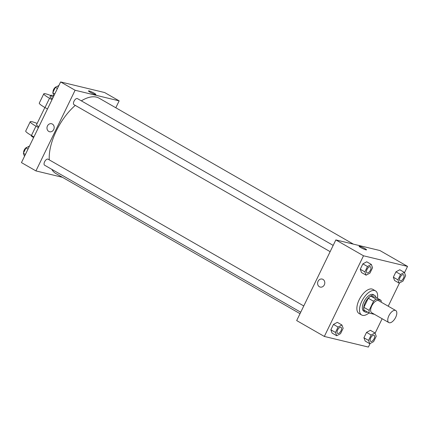 <?xml version="1.0" encoding="UTF-8"?>
<svg xmlns="http://www.w3.org/2000/svg" width="429" height="429" viewBox="0 0 429 429"><rect width="100%" height="100%" fill="white"/><g stroke="black" fill="none" stroke-linecap="round" stroke-linejoin="round"><path stroke-width="0.64" d="M389.264 322.747A6.95 3.378 -60.1 0 1 388.819 322.57A6.95 3.378 -60.1 0 1 389.35 314.859A6.95 3.378 -60.1 0 1 395.736 310.516A6.95 3.378 -60.1 0 1 395.447 317.792A6.95 3.378 -60.1 0 1 389.264 322.747M388.819 322.57L371.702 312.741A6.95 3.378 -60.1 0 1 372.227 305.035A6.95 3.378 -60.1 0 1 378.619 300.686L395.736 310.516M381.032 300.332L376.061 299.136A9.336 4.537 -60.1 0 0 373.557 301.244L368.291 298.219A9.336 4.537 -60.1 0 1 370.795 296.112L375.766 297.308L381.032 300.332A9.336 4.537 -60.1 0 1 381.247 302.193M373.557 301.244L369.138 310.349A9.336 4.537 -60.1 0 0 369.283 313.095L374.254 314.296A9.336 4.537 -60.1 0 0 374.324 314.253M368.291 298.219L363.867 307.325L369.138 310.349M363.867 307.325A9.336 4.537 -60.1 0 0 364.017 310.07L369.283 313.095M375.976 297.431A9.556 4.644 119.9 0 0 374.651 295.404A9.556 4.644 119.9 0 0 365.235 302.568A9.556 4.644 119.9 0 0 365.133 311.98A9.556 4.644 119.9 0 0 367.556 312.103M365.133 311.98L363.819 311.223A9.556 4.644 -60.1 0 1 363.915 301.812A9.556 4.644 -60.1 0 1 373.332 294.648L374.651 295.404M370.795 296.112L376.061 299.136M369.015 312.939A13.9 6.757 -60.1 0 1 362.548 315.347A13.9 6.757 -60.1 0 1 361.652 314.993A13.9 6.757 -60.1 0 1 362.714 299.571A13.9 6.757 -60.1 0 1 375.493 290.878A13.9 6.757 -60.1 0 1 377.434 298.268M361.652 314.993L359.019 313.481A13.9 6.757 -60.1 0 1 360.081 298.058A13.9 6.757 -60.1 0 1 372.86 289.366L375.493 290.878M371.326 264.43L366.715 261.787L362.87 263.862L360.263 269.235L361.497 272.533L366.109 275.177L369.954 273.101L372.56 267.728L371.326 264.43L367.481 266.506L364.87 271.879L366.109 275.177M404.397 272.404L399.79 269.755L395.94 271.83L393.334 277.204L394.573 280.502L399.179 283.151L403.024 281.075L405.636 275.702L404.397 272.404L400.552 274.48L397.94 279.853L399.179 283.151M404.504 272.678L407.55 266.404L363.497 255.786L324.329 336.443L368.382 347.061L370.098 343.532M375.096 333.236L382.137 318.736M388.224 306.199L399.501 282.974M341.918 324.989L337.312 322.345L333.467 324.415L330.856 329.788L332.094 333.092L336.701 335.735L340.546 333.66L343.157 328.287L341.918 324.989L338.073 327.064L335.467 332.437L336.701 335.735M374.994 332.963L370.383 330.314L366.538 332.389L363.926 337.762L365.165 341.06L369.777 343.709L373.621 341.634L376.228 336.261L374.994 332.963L371.149 335.033L368.538 340.406L369.777 343.709M407.55 266.404L379.896 250.531L335.843 239.913L296.675 320.57L324.329 336.443M335.843 239.913L363.497 255.786M320.232 287.087A4.129 3.571 103.6 0 1 319.412 286.76A4.129 3.571 103.6 0 1 317.873 281.751A4.129 3.571 103.6 0 1 322.163 279.065A4.129 3.571 103.6 0 1 324.667 283.912A4.129 3.571 103.6 0 1 320.232 287.087A4.129 3.571 103.6 0 1 319.412 286.76A4.129 3.571 103.6 0 1 317.873 281.751A4.129 3.571 103.6 0 1 322.168 279.065M365.937 249.85A4.129 0.509 -154.1 0 1 361.652 248.042A4.129 0.509 -154.1 0 1 359.094 246.251A4.129 0.509 -154.1 0 1 363.031 247.597A4.129 0.509 -154.1 0 1 366.522 249.855A4.129 0.509 -154.1 0 1 365.937 249.85M359.094 246.251A4.129 0.509 -154.1 0 1 363.031 247.597A4.129 0.509 -154.1 0 1 366.522 249.855M300.027 313.674L55.92 173.563A43.442 21.118 -60.1 0 1 51.78 169.332M49.265 159.872A43.442 21.118 -60.1 0 1 75.273 105.384M81.354 100.858A43.442 21.118 -60.1 0 1 99.169 98.214L353.41 244.144M330.137 251.667L73.981 104.638A3.475 1.689 -60.1 0 1 74.244 100.783A3.475 1.689 -60.1 0 1 77.44 98.611L333.177 245.399M300.729 312.226L44.578 165.197A3.475 1.689 -60.1 0 1 44.841 161.342A3.475 1.689 -60.1 0 1 48.037 159.17L303.775 305.957M60.618 81.939L104.671 92.557L119.155 100.869L115.803 107.765L119.155 100.869L75.102 90.251L35.934 170.914L62.42 177.295L35.934 170.914L21.45 162.596L60.618 81.939L75.102 90.251L35.934 170.914M370.656 341.35L370.667 341.355A3.475 1.689 -60.1 0 1 370.656 341.35A3.475 1.689 -60.1 0 1 370.919 337.494A3.475 1.689 -60.1 0 1 374.115 335.322A3.475 1.689 -60.1 0 1 374.12 335.322A3.475 1.689 -60.1 0 1 373.975 338.964A3.475 1.689 -60.1 0 1 370.887 341.441A3.475 1.689 -60.1 0 1 370.667 341.355A3.475 1.689 -60.1 0 1 370.929 337.5A3.475 1.689 -60.1 0 1 374.126 335.328L374.126 335.328M370.383 330.314L366.538 332.389L371.149 335.033M366.538 332.389L363.926 337.762L368.538 340.406M363.926 337.762L365.165 341.06M400.069 280.797L400.059 280.791A3.475 1.689 -60.1 0 1 400.059 280.791A3.475 1.689 -60.1 0 1 400.321 276.936A3.475 1.689 -60.1 0 1 403.517 274.764A3.475 1.689 -60.1 0 1 403.523 274.764A3.475 1.689 -60.1 0 1 403.383 278.41A3.475 1.689 -60.1 0 1 400.295 280.882A3.475 1.689 -60.1 0 1 400.069 280.797A3.475 1.689 -60.1 0 1 400.332 276.941A3.475 1.689 -60.1 0 1 403.528 274.769L403.528 274.769M399.79 269.755L395.94 271.83L400.552 274.48M395.94 271.83L393.334 277.204L397.94 279.853M393.334 277.204L394.573 280.502M337.58 333.376L337.591 333.381A3.475 1.689 -60.1 0 1 337.58 333.376A3.475 1.689 -60.1 0 1 337.843 329.52A3.475 1.689 -60.1 0 1 341.039 327.348A3.475 1.689 -60.1 0 1 341.044 327.354A3.475 1.689 -60.1 0 1 340.905 330.995A3.475 1.689 -60.1 0 1 337.816 333.472A3.475 1.689 -60.1 0 1 337.591 333.381A3.475 1.689 -60.1 0 1 337.854 329.526A3.475 1.689 -60.1 0 1 341.05 327.354L341.039 327.348M337.312 322.345L333.467 324.415L338.073 327.064M333.467 324.415L330.856 329.788L335.467 332.437M330.856 329.788L332.094 333.092M366.999 272.823L366.988 272.817A3.475 1.689 -60.1 0 1 366.988 272.817A3.475 1.689 -60.1 0 1 367.251 268.962A3.475 1.689 -60.1 0 1 370.447 266.79A3.475 1.689 -60.1 0 1 370.452 266.795L370.458 266.795A3.475 1.689 -60.1 0 1 370.313 270.436A3.475 1.689 -60.1 0 1 367.219 272.914A3.475 1.689 -60.1 0 1 366.999 272.823A3.475 1.689 -60.1 0 1 367.262 268.967A3.475 1.689 -60.1 0 1 370.458 266.795M366.715 261.787L362.87 263.862L367.481 266.506M362.87 263.862L360.263 269.235L364.87 271.879M360.263 269.235L361.497 272.533M29.499 146.026L25.976 147.925L23.364 153.298L24.496 156.322M25.976 147.925L28.008 149.094M23.364 153.298L25.397 154.467M23.665 152.676A3.475 1.689 -60.1 0 1 24.592 149.356A3.475 1.689 -60.1 0 1 27.048 147.345M58.902 85.468L55.379 87.366L52.772 92.739L53.904 95.764M55.379 87.366L57.411 88.535M52.772 92.739L54.805 93.908M53.073 92.117A3.475 1.689 -60.1 0 1 53.995 88.798A3.475 1.689 -60.1 0 1 56.456 86.787M95.903 94.53A4.129 0.509 25.9 0 0 94.203 93.211A4.129 0.509 -154.1 0 1 95.903 94.53A4.129 0.509 -154.1 0 1 91.967 93.184A4.129 0.509 -154.1 0 1 88.476 90.921A4.129 0.509 -154.1 0 1 94.203 93.211A4.129 0.509 25.9 0 0 88.476 90.927M119.155 100.869L75.102 90.251M51.55 123.734A4.129 3.571 -76.4 0 0 47.453 125.954A4.129 3.571 103.6 0 1 51.55 123.734A4.129 3.571 103.6 0 1 54.054 128.582A4.129 3.571 103.6 0 1 49.614 131.762A4.129 3.571 103.6 0 1 47.453 125.954A4.129 3.571 -76.4 0 0 49.614 131.762M44.879 107.497L36.486 124.775A6.95 0.853 25.9 0 0 38.873 126.716M38.444 127.606L35.961 126.18A13.9 1.711 -154.1 0 1 30.234 121.739A13.9 1.711 -154.1 0 1 37.13 123.445M50.692 95.522A13.9 1.711 25.9 0 0 43.79 93.822L39.27 103.126A13.9 1.711 25.9 0 0 44.997 107.566L47.48 108.987M30.234 121.739L25.713 131.049A13.9 1.711 25.9 0 0 31.44 135.489L33.923 136.91M31.317 135.414L31.215 135.634A6.95 0.853 25.9 0 0 33.601 137.575M53.185 97.244A6.95 0.853 -154.1 0 1 50.794 95.302L50.043 96.857A6.95 0.853 25.9 0 0 52.429 98.799M43.79 93.822A13.9 1.711 25.9 0 0 49.517 98.257L52 99.684M50.794 95.302A6.95 0.853 -154.1 0 1 53.797 95.978M35.961 126.18L31.44 135.489M49.517 98.257L44.997 107.566"/></g></svg>
